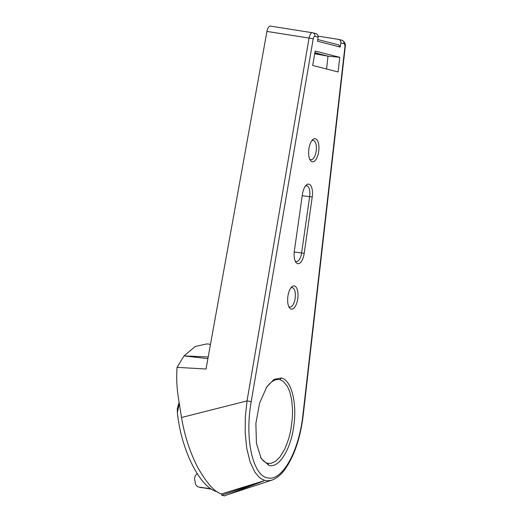 <?xml version="1.0" encoding="UTF-8"?>
<svg xmlns="http://www.w3.org/2000/svg" width="522" height="522" viewBox="0 0 522 522"><rect width="100%" height="100%" fill="white"/><g stroke="black" fill="none" stroke-linecap="round" stroke-linejoin="round"><path stroke-width="0.78" d="M318.12 36.162L338.713 39.411C340.253 39.953 340.957 41.114 340.84 42.895L340.246 47.039L317.52 41.245L318.113 37.101C318.231 35.32 317.539 34.165 316.032 33.623L312.874 32.821A3.236 2.917 104.3 0 0 312.632 32.769C311.223 32.423 310.035 34.191 309.057 38.067L266.944 31.418L206.033 368.995L177.043 367.364C176.332 377.589 176.769 387.67 178.354 397.607L181.532 417.496C184.527 435.537 189.871 452.059 197.564 467.066C206.764 483.307 214.751 492.259 221.524 493.91L263.891 480.84M340.84 42.895L343.972 43.691C344.788 44.207 345.094 45.323 344.905 47.032L302.917 414.97C298.806 452.907 281.469 481.48 267.871 477.891C253.725 476.56 244.244 440.888 251.18 401.777L313.193 38.948C313.657 37.003 314.251 36.122 314.975 36.299L318.113 37.101M308.88 149.011A11.66 5.018 -83.3 0 1 312.593 139.805A11.66 5.018 -83.3 0 1 318.766 150.845A11.66 5.018 -83.3 0 1 310.212 160.156A11.66 5.018 -83.3 0 1 308.88 149.011M315.157 51.039L339.757 57.309L338.086 71.945L312.691 65.472L315.157 51.039M268.928 465.415L261.209 458.557L256.459 443.465L255.865 423.518L259.571 403.167L266.742 386.946L274.004 379.377L281.371 377.993C291.361 379.905 297.312 403.167 293.71 426.494C290.663 449.957 278.637 468.586 268.928 465.415L267.518 463.295L265.789 462.629L262.957 460.476L260.543 457.318M287.909 296.294A11.693 5.031 -83.3 0 1 291.681 287.009A11.693 5.031 -83.3 0 1 297.821 298.127A11.693 5.031 -83.3 0 1 289.273 307.53A11.693 5.031 -83.3 0 1 287.909 296.294M304.202 253.333A11.693 5.031 -83.3 0 1 295.746 262.064A11.693 5.031 -83.3 0 1 294.375 250.828L302.401 194.471A11.693 5.031 -83.3 0 1 306.166 185.193A11.693 5.031 -83.3 0 1 311.158 186.269A11.693 5.031 -83.3 0 1 312.228 196.977L304.202 253.333L301.618 252.916A9.748 4.196 -83.3 0 1 296.418 261.561A9.748 4.196 -83.3 0 1 295.178 260.954M177.043 367.364L184.012 355.906L195.261 346.497L206.699 343.939L210.496 344.272M228.003 494.549L271.747 480.168L267.708 480.834L264.987 480.481L260.98 478.654L258.886 476.991L254.84 472.084L250.103 461.97L246.717 448.157L245.17 432.601L245.347 416.66L247.043 400.896L181.532 417.496M221.759 495.215L224.453 495.9L263.91 480.879L221.759 495.215L221.524 493.91M266.266 387.696L269.084 384.192L271.812 381.765L275.211 379.938L277.593 379.448L279.831 379.638L283.315 381.373L287.407 386.397L289.769 391.852L291.641 399.669L292.542 409.763L292.379 417.874L290.715 430.643L288.731 438.637L285.019 448.555L279.955 456.998L275.538 461.311L271.055 463.366L267.518 463.295M314.877 52.696A12.952 0.77 7.2 0 1 318.185 53.636L328.018 56.148L326.557 69.002M328.018 56.167L314.694 53.759M207.906 358.627L184.012 355.913L208.206 356.97M217.087 491.652A62.829 24.299 -105.1 0 1 177.363 412.582L177.336 408.498L179.111 402.345M177.363 412.582L179.307 403.565M211.142 489.121L198.686 487.052C196.905 486.511 195.802 485.251 195.365 483.274L194.699 479.542C194.406 477.304 195.111 475.477 196.807 474.074L197.277 473.735M210.496 488.683L198.686 487.052M318.185 53.662L314.786 53.237M340.246 47.039L338.798 44.912L317.761 39.548M266.944 31.418C267.708 27.94 268.882 26.165 270.461 26.113L270.572 26.133M270.461 26.113L312.632 32.769M290.865 287.961A9.748 4.196 -83.3 0 1 292.216 287.655A9.748 4.196 -83.3 0 1 295.145 298.382A9.748 4.196 -83.3 0 1 289.951 307.027A9.748 4.196 -83.3 0 1 288.705 306.421M311.817 140.725A9.748 4.196 -83.3 0 1 313.239 140.379A9.748 4.196 -83.3 0 1 316.169 151.106A9.748 4.196 -83.3 0 1 310.968 159.745A9.748 4.196 -83.3 0 1 309.67 159.086M305.357 186.139A9.748 4.196 -83.3 0 1 306.708 185.839A9.748 4.196 -83.3 0 1 309.637 196.566L301.618 252.916L294.232 252.061M328.018 56.148L339.757 57.309M251.18 401.777A3.236 0.359 9.7 0 0 247.043 400.896L309.057 38.067A3.236 0.359 9.7 0 1 313.193 38.948M201.988 487.861L199.156 487.143M312.893 32.827A3.236 2.917 104.3 0 1 314.975 36.299M271.74 480.175C276.236 478.596 280.366 475.366 284.138 470.492C294.043 456.926 300.404 438.428 303.23 414.997L302.917 414.97M338.713 39.411L341.871 40.214C344.716 41.793 345.832 44.076 345.218 47.065L344.905 47.032M341.89 40.22A3.236 2.917 104.3 0 1 343.972 43.691M312.228 196.977L302.225 195.704M281.371 377.993L279.968 379.67M312.521 32.749L312.874 32.821M345.218 47.065L303.23 414.997"/></g></svg>

